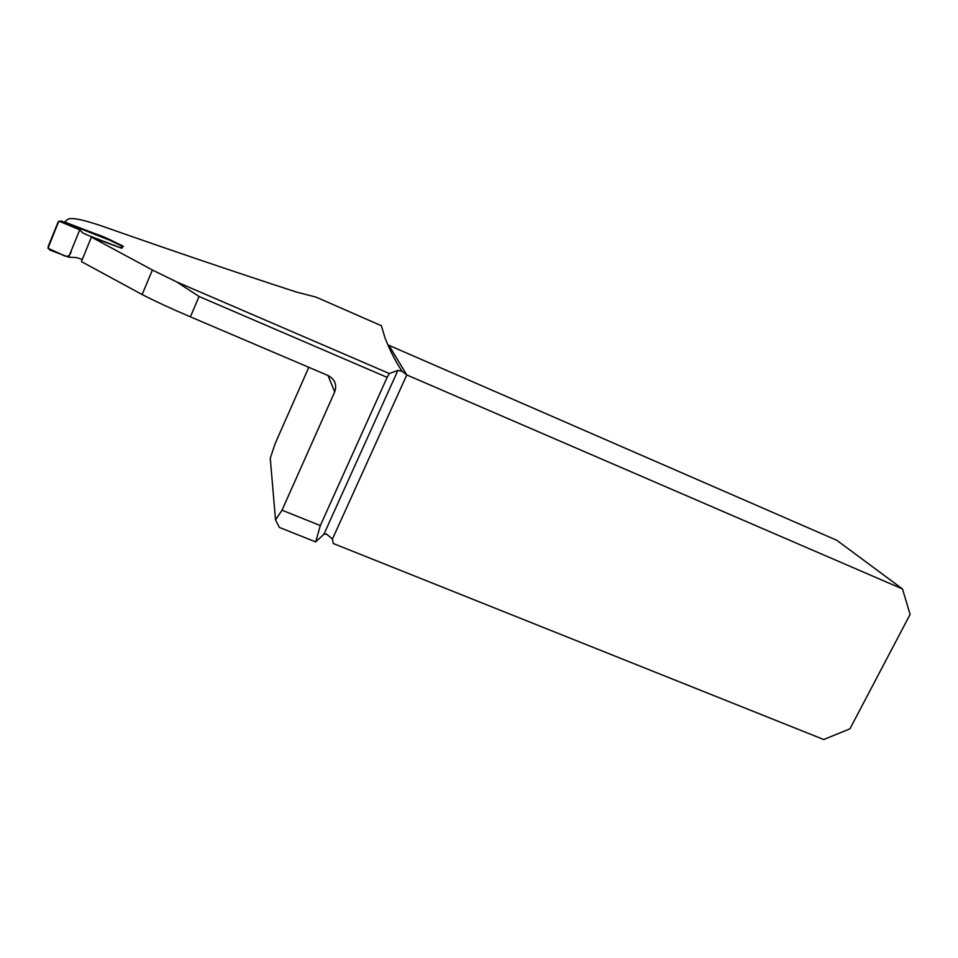 <?xml version="1.0" encoding="UTF-8"?>
<svg xmlns="http://www.w3.org/2000/svg" width="958" height="958" viewBox="0 0 958 958"><rect width="100%" height="100%" fill="white"/><g stroke="black" fill="none" stroke-linecap="round" stroke-linejoin="round"><path stroke-width="1.44" d="M315.972 297.088L381.392 325.732L315.972 297.088L296.321 292.01C237.141 272.791 172.476 250.852 102.314 226.172C83.25 219.669 71.826 217.334 68.03 219.166L64.581 221.993L95.129 233.692C106.506 237.416 113.379 241.632 123.354 246.242L121.762 248.278L91.381 237.093L152.394 270.012L176.619 281.892L199.072 296.489L387.14 377.368L320.331 525.583L282.023 510.195L275.521 519.859L279.377 527.427L315.649 541.893L323.888 534.289L326.427 533.953L332.438 539.067L333.252 543.497L823.724 739.516L849.938 728.834L910.1 614.401L902.496 588.978L836.789 540.288L388.912 345.311L406.779 374.937L402.097 371.309L397.893 370.411L389.343 373.536L387.14 377.368M308.811 367.309L275.162 443.566L270.264 458.223L275.521 519.859M402.097 371.309C395.438 361.274 389.69 350.005 384.876 337.527L381.392 325.732M282.023 510.195L334.701 391.942C337.084 384.721 334.917 379.272 328.211 375.584L190.414 316.847C171.997 309.027 155.903 301.59 142.131 294.537L81.43 261.618L91.381 237.093M315.649 541.893L320.331 525.583M332.438 539.067L406.779 374.937L902.496 588.978M121.067 247.966L87.501 235.129L82.424 232.686L79.777 229.812L68.617 257.151L76.341 257.582L82.352 259.414M120.816 247.811L122.061 246.242L110.242 240.434L64.653 222.519M68.617 257.151L49.588 249.93L48.056 246.829L58.103 222.052L61.36 220.927L79.777 229.812L58.845 221.106L47.984 248.254L61.695 254.493C67.168 257.846 70.413 256.397 71.467 250.17L79.777 229.812M63.994 222.196L64.881 222.388M122.061 246.242L121.738 248.266M176.619 281.892L389.343 373.536M334.701 391.942L328.019 375.5M323.888 534.289L397.893 370.411M199.072 296.489L190.414 316.847M142.131 294.537L152.394 270.012"/></g></svg>
